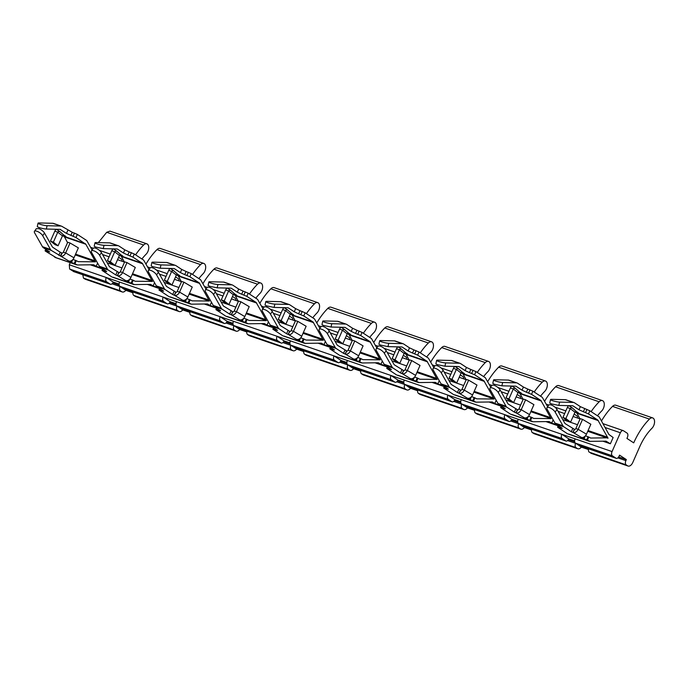 <?xml version="1.0" encoding="UTF-8"?>
<svg xmlns="http://www.w3.org/2000/svg" width="689" height="689" viewBox="0 0 689 689"><rect width="100%" height="100%" fill="white"/><g stroke="black" fill="none" stroke-linecap="round" stroke-linejoin="round"><path stroke-width="1.03" d="M602.866 441.193L610.376 443.776L605.993 441.149L589.956 441.365L581.335 437.463M557.151 424.932L551.734 423.063L553.146 419.868M549.167 421.556L551.734 423.063M500.205 405.33L494.788 403.47L496.201 400.275M492.23 401.954L494.788 403.47M443.268 385.737L437.842 383.868L439.255 380.672M435.284 382.361L437.842 383.868M386.322 366.135L380.905 364.274L382.309 361.07M378.339 362.758L380.905 364.274M329.376 346.541L323.959 344.672L325.363 341.477M321.393 343.165L323.959 344.672M272.431 326.939L267.013 325.07L268.426 321.875M264.447 323.563L267.013 325.07M215.493 307.337L210.067 305.477L211.48 302.282M207.51 303.961L210.067 305.477M158.548 287.744L153.13 285.875L154.534 282.679M150.564 284.368L153.13 285.875M101.602 268.142L96.184 266.281L97.588 263.086M93.618 264.765L96.184 266.281M93.497 264.765L77.461 264.981L74.929 263.809L76.315 260.675L78.176 261.656L95.547 261.82L85.849 244.259L75.979 237.55L77.366 234.406L86.736 240.547L92.102 249.935M67.548 242.657L64.499 236.904L85.849 244.259M56.222 229.282A4.608 4.125 -52.2 0 0 54.836 231.125L50.461 241.055L53.38 242.158L58.083 245.792L62.466 235.862A1.154 1.033 -52.2 0 1 63.905 235.182L65.739 236.336M65.894 236.456L63.087 235.225M64.499 236.904L62.802 235.552M60.089 229.377L66.48 233.399L75.979 237.55M60.038 231.668L56.403 229.282M63.905 235.182L59.667 231.426M74.929 263.809L70.803 262.233L51.408 250.477A6.907 3.979 -71 0 1 50.469 249.435L42.684 235.707A5.176 1.921 -144.7 0 0 36.93 231.246A5.176 1.921 -144.7 0 0 34.45 231.332A5.176 1.921 -144.7 0 0 34.674 232.951L42.46 246.679A6.907 3.979 -71 0 0 43.398 247.721L49.737 252.028L45.405 251.115L56.102 257.634M76.315 260.675L72.948 259.426M58.823 255.335L60.21 252.2L52.795 247.342A3.454 1.989 -71 0 1 52.321 246.826L44.535 233.089A5.176 1.921 -144.7 0 0 38.782 228.627L36.302 228.714L34.45 231.332M60.21 252.2L61.812 252.923L60.425 256.058M62.096 253.009L60.71 256.144A4.608 3.204 -59.6 0 0 65.67 252.915L70.045 242.984L67.711 242.27L63.336 252.2A1.154 0.801 -59.6 0 1 62.096 253.009L61.812 252.923M610.376 443.776L613.141 437.498L608.93 434.501L599.232 416.931L589.862 410.79L580.362 406.648L578.975 409.783L573.127 405.95A3.454 1.989 109 0 0 572.869 405.821A3.454 1.989 109 0 0 572.516 405.761L558.813 405.416L551.734 403.961A5.176 0.758 13 0 1 549.762 402.876L550.537 399.551A5.176 0.758 13 0 0 552.5 400.636A5.176 0.758 13 0 0 559.589 402.092L558.813 405.416M578.975 409.783L588.475 413.934L597.845 420.066L608.043 438.204L606.716 437.816L608.043 438.204M587.424 440.193L588.811 437.059L590.671 438.04L606.716 437.816L587.751 431.297M589.956 441.365L568.597 434.018M575.289 411.936L576.994 413.288L580.035 419.041M561.053 427.49L560.768 428.127L557.573 427.18L567.271 433.631M562.801 419.644L577.537 424.717M549.047 421.547L533.01 421.763L530.478 420.6L531.865 417.456L533.725 418.438L551.097 418.602L540.908 400.473L531.538 394.332L526.396 392.213L527.783 389.078L532.916 391.197L542.286 397.338L547.652 406.717M530.806 411.695L551.097 418.602M533.01 421.763L511.651 414.416M518.352 392.334L520.049 393.695L523.097 399.448M504.115 407.888L503.831 408.534L500.627 407.578L510.325 414.037M505.855 400.051L520.591 405.123M492.101 401.954L476.065 402.169L473.532 400.998L474.919 397.863L476.788 398.836L494.151 399.009L483.962 380.871L474.592 374.738L469.45 372.611L470.837 369.476L475.97 371.595L485.34 377.736L490.706 387.123M473.86 392.101L494.151 399.009M476.065 402.169L454.714 394.823M461.406 372.74L463.103 374.093L466.152 379.846M447.17 388.295L446.885 388.932L443.682 387.985L453.379 394.435M448.909 380.449L463.645 385.521M435.164 382.352L419.119 382.567L416.595 381.405L417.973 378.261L419.842 379.243L437.205 379.406L427.016 361.277L417.646 355.136L412.513 353.018L413.891 349.883L419.033 352.001L428.403 358.142L433.76 367.521M416.914 372.499L437.205 379.406M419.119 382.567L397.768 375.221M404.46 353.138L406.157 354.499L409.206 360.244M390.224 368.693L389.94 369.338L386.744 368.382L396.442 374.842M391.963 360.855L406.699 365.928M378.218 362.758L362.173 362.974L359.649 361.803L361.027 358.668L362.896 359.641L380.268 359.813L370.071 341.675L360.7 335.534L355.567 333.416L356.954 330.281L362.087 332.399L371.457 338.54L376.823 347.928M359.977 352.897L380.268 359.813M362.173 362.974L340.822 355.619M347.514 333.545L349.22 334.897L352.26 340.65M333.278 349.09L332.994 349.736L329.798 348.789L339.496 355.24M335.026 341.253L349.762 346.326M321.272 343.156L305.236 343.372L302.704 342.2L304.09 339.066L305.95 340.047L323.322 340.211L313.125 322.082L303.754 315.941L298.621 313.822L300.008 310.687L305.141 312.806L314.511 318.938L319.877 328.326M303.031 333.304L323.322 340.211M305.236 343.372L283.877 336.025M290.577 313.943L292.274 315.295L295.323 321.048M276.341 329.497L276.056 330.143L272.853 329.187L282.55 335.638M278.08 321.66L292.816 326.724M264.326 323.563L248.29 323.778L245.758 322.607L247.144 319.472L249.005 320.445L266.376 320.618L256.187 302.48L246.817 296.339L241.675 294.22L243.062 291.085L248.195 293.204L257.565 299.345L262.931 308.732M246.085 313.702L266.376 320.618M248.29 323.778L226.939 316.423M233.631 294.341L235.328 295.702L238.377 301.455M219.395 309.895L219.111 310.541L215.907 309.585L225.604 316.044M221.135 302.058L235.871 307.13M207.389 303.961L191.344 304.176L188.82 303.005L190.198 299.87L192.067 300.852L209.43 301.015L199.242 282.886L189.871 276.745L184.738 274.627L186.116 271.483L191.258 273.611L200.628 279.743L205.985 289.13M189.139 294.108L209.43 301.015M191.344 304.176L169.994 296.83M176.685 274.747L178.382 276.1L181.431 281.853M162.449 290.302L162.165 290.947L158.97 289.991L168.667 296.442M164.189 282.456L178.925 287.528M150.443 284.359L134.398 284.583L131.875 283.412L133.253 280.277L135.122 281.25L152.493 281.413L142.296 263.284L132.925 257.143L127.792 255.025L129.17 251.89L134.312 254.008L143.682 260.149L149.048 269.537M132.202 274.506L152.493 281.413M134.398 284.583L113.048 277.228M119.74 255.145L121.436 256.506L124.485 262.259M105.503 270.699L105.219 271.345L102.024 270.389L111.721 276.849M107.251 262.862L121.987 267.935M75.256 254.913L95.547 261.82M77.461 264.981L54.776 257.247M70.846 235.431L72.233 232.288L62.019 226.431A6.907 3.979 109 0 0 61.493 226.173A6.907 3.979 109 0 0 60.787 226.044L47.093 225.708L46.318 229.032L60.021 229.377A3.454 1.989 109 0 1 60.374 229.437A3.454 1.989 109 0 1 60.632 229.566M69.021 261.036A4.608 3.204 -59.6 0 0 73.981 257.798L65.67 252.915L63.336 252.2M550.537 399.551A5.176 0.758 13 0 1 551.579 399.336L565.273 399.672A6.907 3.979 109 0 1 565.988 399.801L573.989 402.557A6.907 3.979 109 0 1 574.514 402.815L580.362 406.648M568.718 405.666A4.608 4.125 -52.2 0 0 567.331 407.509L562.956 417.439L565.876 418.542L570.578 422.176L574.962 412.246A1.154 1.033 -52.2 0 1 576.4 411.566L578.235 412.72M578.381 412.84L575.582 411.609M572.533 408.052L568.899 405.666M576.4 411.566L572.163 407.81M588.811 437.059L585.443 435.81M581.37 437.369L573.205 432.528A4.608 3.204 -59.6 0 0 578.166 429.299L582.541 419.368L580.207 418.654L575.832 428.584A1.154 0.801 -59.6 0 1 574.592 429.393L565.29 423.726A3.454 1.989 -71 0 1 564.816 423.21L557.031 409.473A5.176 1.921 -144.7 0 0 551.278 405.011A5.176 1.921 -144.7 0 0 548.797 405.098L546.945 407.716A5.176 1.921 -144.7 0 0 547.169 409.335L554.955 423.063A6.907 3.979 -71 0 0 555.894 424.105L561.742 427.938L562.233 428.412L560.768 428.127M493.591 379.949A5.176 0.758 13 0 1 494.633 379.734L508.327 380.078A6.907 3.979 109 0 1 509.042 380.207L517.051 382.963A6.907 3.979 109 0 1 517.568 383.213L523.416 387.046L522.029 390.181L516.182 386.348A3.454 1.989 109 0 0 515.923 386.228A3.454 1.989 109 0 0 515.57 386.159L501.876 385.823L494.788 384.367A5.176 0.758 13 0 1 492.824 383.273L493.591 379.949A5.176 0.758 13 0 0 495.563 381.034A5.176 0.758 13 0 0 502.643 382.49L501.876 385.823M527.783 389.078L523.416 387.046M511.772 386.064A4.608 4.125 -52.2 0 0 510.394 387.907L506.01 397.846L508.93 398.94L513.632 402.583L518.016 392.652A1.154 1.033 -52.2 0 1 519.454 391.972L521.289 393.118M521.444 393.238L518.636 392.015M526.396 392.213L522.029 390.181M515.596 388.458L511.953 386.073M519.454 391.972L515.217 388.208M531.865 417.456L528.497 416.216M530.478 420.6L526.353 419.015L516.259 412.935A4.608 3.204 -59.6 0 0 521.22 409.697L525.604 399.766L523.27 399.052L518.886 408.99A1.154 0.801 -59.6 0 1 517.646 409.8L508.344 404.124A3.454 1.989 -71 0 1 507.871 403.608L500.085 389.871A5.176 1.921 -144.7 0 0 494.332 385.409A5.176 1.921 -144.7 0 0 491.851 385.504L490 388.122A5.176 1.921 -144.7 0 0 490.224 389.733L498.009 403.47A6.907 3.979 -71 0 0 498.957 404.512L504.796 408.336L505.287 408.818L503.831 408.534M436.645 360.347A5.176 0.758 13 0 1 437.687 360.14L451.381 360.476A6.907 3.979 109 0 1 452.096 360.605L460.106 363.361A6.907 3.979 109 0 1 460.622 363.62L466.47 367.444L465.084 370.587L459.236 366.755A3.454 1.989 109 0 0 458.977 366.626A3.454 1.989 109 0 0 458.624 366.565L444.93 366.221L437.851 364.765A5.176 0.758 13 0 1 435.879 363.68L436.645 360.347A5.176 0.758 13 0 0 438.617 361.441A5.176 0.758 13 0 0 445.697 362.896L444.93 366.221M470.837 369.476L466.47 367.444M454.826 366.47A4.608 4.125 -52.2 0 0 453.448 368.314L449.064 378.244L451.993 379.338L456.695 382.981L461.07 373.05A1.154 1.033 -52.2 0 1 462.508 372.37L464.343 373.524M464.498 373.645L461.699 372.413M469.45 372.611L465.084 370.587M458.65 368.856L455.007 366.47M462.508 372.37L458.271 368.606M474.919 397.863L471.56 396.614M473.532 400.998L469.407 399.422L459.322 393.333A4.608 3.204 -59.6 0 0 464.274 390.103L468.658 380.164L466.324 379.458L461.94 389.388A1.154 0.801 -59.6 0 1 460.7 390.198L451.398 384.531A3.454 1.989 -71 0 1 450.933 384.006L443.139 370.277A5.176 1.921 -144.7 0 0 437.386 365.816A5.176 1.921 -144.7 0 0 434.914 365.902L433.054 368.52A5.176 1.921 -144.7 0 0 433.278 370.139L441.072 383.868A6.907 3.979 -71 0 0 442.011 384.91L447.859 388.742L448.35 389.216L446.885 388.932M379.699 340.754A5.176 0.758 13 0 1 380.741 340.538L394.444 340.883A6.907 3.979 109 0 1 395.15 341.003L403.16 343.759A6.907 3.979 109 0 1 403.676 344.018L409.524 347.85L408.146 350.985L402.298 347.153A3.454 1.989 109 0 0 402.04 347.032A3.454 1.989 109 0 0 401.678 346.963L387.985 346.627L380.905 345.172A5.176 0.758 13 0 1 378.933 344.078L379.699 340.754A5.176 0.758 13 0 0 381.672 341.839A5.176 0.758 13 0 0 388.751 343.294L387.985 346.627M413.891 349.883L409.524 347.85M397.88 346.868A4.608 4.125 -52.2 0 0 396.502 348.712L392.119 358.642L395.047 359.744L399.749 363.387L404.133 353.448A1.154 1.033 -52.2 0 1 405.563 352.777L407.406 353.922M407.552 354.043L404.753 352.811M412.513 353.018L408.146 350.985M401.704 349.254L398.07 346.877M405.563 352.777L401.325 349.013M417.973 378.261L414.614 377.021M416.595 381.405L412.47 379.82L402.376 373.739A4.608 3.204 -59.6 0 0 407.328 370.501L411.712 360.571L409.378 359.856L404.994 369.795A1.154 0.801 -59.6 0 1 403.754 370.604L394.452 364.929A3.454 1.989 -71 0 1 393.987 364.412L386.193 350.675A5.176 1.921 -144.7 0 0 380.44 346.214A5.176 1.921 -144.7 0 0 377.968 346.309L376.116 348.927A5.176 1.921 -144.7 0 0 376.332 350.537L384.126 364.274A6.907 3.979 -71 0 0 385.065 365.316L390.913 369.14L391.404 369.614L389.94 369.338M322.762 321.152A5.176 0.758 13 0 1 323.804 320.945L337.498 321.281A6.907 3.979 109 0 1 338.204 321.41L346.214 324.166A6.907 3.979 109 0 1 346.739 324.424L352.587 328.248L351.201 331.392L345.353 327.559A3.454 1.989 109 0 0 345.094 327.43A3.454 1.989 109 0 0 344.741 327.37L331.039 327.025L323.959 325.57A5.176 0.758 13 0 1 321.987 324.485L322.762 321.152A5.176 0.758 13 0 0 324.726 322.245A5.176 0.758 13 0 0 331.805 323.701L331.039 327.025M356.954 330.281L352.587 328.248M340.943 327.275A4.608 4.125 -52.2 0 0 339.556 329.118L335.181 339.048L338.101 340.142L342.803 343.785L347.187 333.855A1.154 1.033 -52.2 0 1 348.625 333.175L350.46 334.329M350.606 334.441L347.807 333.218M355.567 333.416L351.201 331.392M344.758 329.661L341.124 327.275M348.625 333.175L344.388 329.411M361.027 358.668L357.669 357.419M359.649 361.803L355.524 360.226L345.43 354.137A4.608 3.204 -59.6 0 0 350.391 350.908L354.766 340.969L352.432 340.263L348.057 350.193A1.154 0.801 -59.6 0 1 346.817 351.002L337.515 345.335A3.454 1.989 -71 0 1 337.042 344.81L329.256 331.082A5.176 1.921 -144.7 0 0 323.503 326.62A5.176 1.921 -144.7 0 0 321.022 326.707L319.171 329.325A5.176 1.921 -144.7 0 0 319.395 330.944L327.18 344.672A6.907 3.979 -71 0 0 328.119 345.714L333.967 349.547L334.458 350.021L332.994 349.736M265.816 301.558A5.176 0.758 13 0 1 266.858 301.343L280.552 301.687A6.907 3.979 109 0 1 281.267 301.808L289.268 304.564A6.907 3.979 109 0 1 289.793 304.822L295.641 308.655L294.255 311.79L288.407 307.957A3.454 1.989 109 0 0 288.148 307.828A3.454 1.989 109 0 0 287.795 307.768L274.093 307.423L267.013 305.976A5.176 0.758 13 0 1 265.05 304.882L265.816 301.558A5.176 0.758 13 0 0 267.788 302.643A5.176 0.758 13 0 0 274.868 304.099L274.093 307.423M300.008 310.687L295.641 308.655M283.997 307.673A4.608 4.125 -52.2 0 0 282.619 309.516L278.235 319.446L281.155 320.549L285.857 324.192L290.241 314.253A1.154 1.033 -52.2 0 1 291.68 313.573L293.514 314.727M293.669 314.847L290.861 313.616M298.621 313.822L294.255 311.79M287.821 310.059L284.178 307.682M291.68 313.573L287.442 309.817M304.09 339.066L300.723 337.825M302.704 342.2L298.578 340.624L288.484 334.544A4.608 3.204 -59.6 0 0 293.445 331.306L297.82 321.375L295.486 320.661L291.111 330.599A1.154 0.801 -59.6 0 1 289.871 331.4L280.569 325.733A3.454 1.989 -71 0 1 280.096 325.217L272.31 311.48A5.176 1.921 -144.7 0 0 266.557 307.018A5.176 1.921 -144.7 0 0 264.076 307.113L262.225 309.723A5.176 1.921 -144.7 0 0 262.449 311.342L270.234 325.079A6.907 3.979 -71 0 0 271.173 326.112L277.021 329.945L277.512 330.419L276.056 330.143M208.87 281.956A5.176 0.758 13 0 1 209.912 281.749L223.606 282.085A6.907 3.979 109 0 1 224.321 282.214L232.331 284.97A6.907 3.979 109 0 1 232.848 285.22L238.695 289.053L237.309 292.188L231.461 288.364A3.454 1.989 109 0 0 231.203 288.235A3.454 1.989 109 0 0 230.849 288.174L217.156 287.83L210.076 286.374A5.176 0.758 13 0 1 208.104 285.289L208.87 281.956A5.176 0.758 13 0 0 210.843 283.05A5.176 0.758 13 0 0 217.922 284.505L217.156 287.83M243.062 291.085L238.695 289.053M227.051 288.08A4.608 4.125 -52.2 0 0 225.673 289.914L221.29 299.853L224.218 300.947L228.92 304.59L233.295 294.659A1.154 1.033 -52.2 0 1 234.734 293.979L236.568 295.133M236.723 295.245L233.924 294.022M241.675 294.22L237.309 292.188M230.875 290.465L227.232 288.08M234.734 293.979L230.496 290.215M247.144 319.472L243.785 318.223M245.758 322.607L241.632 321.022L231.547 314.942A4.608 3.204 -59.6 0 0 236.499 311.712L240.883 301.773L238.549 301.067L234.165 310.997A1.154 0.801 -59.6 0 1 232.925 311.807L223.624 306.14A3.454 1.989 -71 0 1 223.158 305.615L215.364 291.886A5.176 1.921 -144.7 0 0 209.611 287.416A5.176 1.921 -144.7 0 0 207.139 287.511L205.279 290.129A5.176 1.921 -144.7 0 0 205.503 291.74L213.297 305.477A6.907 3.979 -71 0 0 214.236 306.519L220.084 310.351L220.566 310.825L219.111 310.541M151.924 262.363A5.176 0.758 13 0 1 152.967 262.147L166.669 262.492A6.907 3.979 109 0 1 167.375 262.612L175.385 265.368A6.907 3.979 109 0 1 175.902 265.627L181.75 269.459L180.372 272.594L174.524 268.762A3.454 1.989 109 0 0 174.257 268.632A3.454 1.989 109 0 0 173.904 268.572L160.21 268.228L153.13 266.772A5.176 0.758 13 0 1 151.158 265.687L151.924 262.363A5.176 0.758 13 0 0 153.897 263.448A5.176 0.758 13 0 0 160.976 264.903L160.21 268.228M186.116 271.483L181.75 269.459M170.105 268.477A4.608 4.125 -52.2 0 0 168.727 270.321L164.344 280.251L167.272 281.353L171.974 284.996L176.358 275.057A1.154 1.033 -52.2 0 1 177.788 274.377L179.622 275.531M179.777 275.652L176.978 274.42M184.738 274.627L180.372 272.594M173.929 270.863L170.295 268.486M177.788 274.377L173.55 270.622M190.198 299.87L186.84 298.63M188.82 303.005L184.695 301.429L174.601 295.348A4.608 3.204 -59.6 0 0 179.553 292.11L183.937 282.18L181.603 281.465L177.219 291.395A1.154 0.801 -59.6 0 1 175.979 292.205L166.678 286.538A3.454 1.989 -71 0 1 166.213 286.021L158.418 272.284A5.176 1.921 -144.7 0 0 152.665 267.823A5.176 1.921 -144.7 0 0 150.193 267.909L148.342 270.527A5.176 1.921 -144.7 0 0 148.557 272.146L156.351 285.883A6.907 3.979 -71 0 0 157.29 286.917L163.138 290.749L163.629 291.223L162.165 290.947M94.987 242.761A5.176 0.758 13 0 1 96.029 242.545L109.723 242.89A6.907 3.979 109 0 1 110.429 243.019L118.439 245.775A6.907 3.979 109 0 1 118.964 246.025L124.804 249.857L123.426 252.992L117.578 249.168A3.454 1.989 109 0 0 117.319 249.039A3.454 1.989 109 0 0 116.958 248.97L103.264 248.634L96.184 247.179A5.176 0.758 13 0 1 94.212 246.094L94.987 242.761A5.176 0.758 13 0 0 96.951 243.854A5.176 0.758 13 0 0 104.03 245.301L103.264 248.634M129.17 251.89L124.804 249.857M113.168 248.875A4.608 4.125 -52.2 0 0 111.782 250.718L107.406 260.657L110.326 261.751L115.029 265.394L119.412 255.464A1.154 1.033 -52.2 0 1 120.842 254.784L122.685 255.938M122.831 256.05L120.032 254.827M127.792 255.025L123.426 252.992M116.984 251.27L113.349 248.884M120.842 254.784L116.613 251.02M133.253 280.277L129.894 279.028M131.875 283.412L127.749 281.827L117.655 275.746A4.608 3.204 -59.6 0 0 122.608 272.517L126.991 262.578L124.657 261.872L120.274 271.802A1.154 0.801 -59.6 0 1 119.042 272.611L109.74 266.944A3.454 1.989 -71 0 1 109.267 266.419L101.481 252.682A5.176 1.921 -144.7 0 0 95.728 248.221A5.176 1.921 -144.7 0 0 93.248 248.316L91.396 250.934A5.176 1.921 -144.7 0 0 91.62 252.544L99.405 266.281A6.907 3.979 -71 0 0 100.344 267.323L106.192 271.156L106.683 271.63L105.219 271.345M61.493 226.173L53.492 223.417A6.907 3.979 109 0 0 52.777 223.288L39.084 222.952A5.176 0.758 13 0 0 38.041 223.167A5.176 0.758 13 0 0 40.014 224.252A5.176 0.758 13 0 0 47.093 225.708M38.041 223.167L37.275 226.492A5.176 0.758 13 0 0 39.239 227.577A5.176 0.758 13 0 0 46.318 229.032M70.045 242.984L78.357 247.868L73.981 257.798M573.989 402.557A6.907 3.979 109 0 0 573.282 402.428L559.589 402.092M572.705 428.584L571.319 431.719L572.921 432.442L574.592 429.393M517.051 382.963A6.907 3.979 109 0 0 516.337 382.834L502.643 382.49M515.76 408.99L514.373 412.125L515.975 412.849L517.646 409.8M460.106 363.361A6.907 3.979 109 0 0 459.391 363.232L445.697 362.896M458.814 389.388L457.436 392.523L459.038 393.247L460.7 390.198M403.16 343.759A6.907 3.979 109 0 0 402.445 343.639L388.751 343.294M401.876 369.786L400.49 372.93L402.092 373.653L403.754 370.604M346.214 324.166A6.907 3.979 109 0 0 345.508 324.037L331.805 323.701M344.931 350.193L343.544 353.328L345.146 354.051L346.817 351.002M289.268 304.564A6.907 3.979 109 0 0 288.562 304.443L274.868 304.099M287.985 330.591L286.598 333.734L288.2 334.458L289.871 331.4M232.331 284.97A6.907 3.979 109 0 0 231.616 284.841L217.922 284.505M231.039 310.997L229.661 314.132L231.263 314.856L232.925 311.807M175.385 265.368A6.907 3.979 109 0 0 174.67 265.248L160.976 264.903M174.093 291.395L172.715 294.53L174.317 295.262L175.979 292.205M118.439 245.775A6.907 3.979 109 0 0 117.733 245.646L104.03 245.301M117.156 271.802L115.769 274.937L117.371 275.66L119.042 272.611M562.956 417.439L567.658 421.082L570.578 422.176M571.319 431.719L563.903 426.861A6.907 3.979 -71 0 1 562.965 425.819L555.17 412.091A5.176 1.921 -144.7 0 0 549.417 407.63A5.176 1.921 -144.7 0 0 546.945 407.716M506.01 397.846L510.713 401.48L513.632 402.583M514.373 412.125L506.958 407.268A6.907 3.979 -71 0 1 506.019 406.226L498.233 392.489A5.176 1.921 -144.7 0 0 492.48 388.028A5.176 1.921 -144.7 0 0 490 388.122M449.064 378.244L453.767 381.887L456.695 382.981M457.436 392.523L450.02 387.666A6.907 3.979 -71 0 1 449.073 386.624L441.287 372.895A5.176 1.921 -144.7 0 0 435.534 368.426A5.176 1.921 -144.7 0 0 433.054 368.52M392.119 358.642L396.821 362.285L399.749 363.387M400.49 372.93L393.074 368.072A6.907 3.979 -71 0 1 392.136 367.03L384.341 353.293A5.176 1.921 -144.7 0 0 378.588 348.832A5.176 1.921 -144.7 0 0 376.116 348.927M335.181 339.048L339.884 342.691L342.803 343.785M343.544 353.328L336.129 348.47A6.907 3.979 -71 0 1 335.19 347.428L327.396 333.7A5.176 1.921 -144.7 0 0 321.642 329.23A5.176 1.921 -144.7 0 0 319.171 329.325M278.235 319.446L282.938 323.089L285.857 324.192M286.598 333.734L279.183 328.868A6.907 3.979 -71 0 1 278.244 327.835L270.458 314.098A5.176 1.921 -144.7 0 0 264.705 309.637A5.176 1.921 -144.7 0 0 262.225 309.723M221.29 299.853L225.992 303.496L228.92 304.59M229.661 314.132L222.237 309.275A6.907 3.979 -71 0 1 221.298 308.233L213.512 294.496A5.176 1.921 -144.7 0 0 207.759 290.035A5.176 1.921 -144.7 0 0 205.279 290.129M164.344 280.251L169.046 283.894L171.974 284.996M172.715 294.53L165.3 289.673A6.907 3.979 -71 0 1 164.361 288.639L156.567 274.902A5.176 1.921 -144.7 0 0 150.813 270.441A5.176 1.921 -144.7 0 0 148.342 270.527M107.406 260.657L112.109 264.3L115.029 265.394M115.769 274.937L108.354 270.079A6.907 3.979 -71 0 1 107.415 269.037L99.621 255.3A5.176 1.921 -144.7 0 0 93.868 250.839A5.176 1.921 -144.7 0 0 91.396 250.934M50.461 241.055L55.163 244.698L58.083 245.792M581.516 437.42A4.608 3.204 -59.6 0 0 586.477 434.182L578.166 429.299L575.832 428.584M582.541 419.368L590.852 424.252L586.477 434.182M524.57 417.818A4.608 3.204 -59.6 0 0 529.531 414.589L521.22 409.697L518.886 408.99M525.604 399.766L533.915 404.65L529.531 414.589M467.633 398.216A4.608 3.204 -59.6 0 0 472.585 394.986L464.274 390.103L461.94 389.388M468.658 380.164L476.969 385.056L472.585 394.986M410.687 378.623A4.608 3.204 -59.6 0 0 415.639 375.384L407.328 370.501L404.994 369.795M411.712 360.571L420.023 365.454L415.639 375.384M353.741 359.021A4.608 3.204 -59.6 0 0 358.702 355.791L350.391 350.908L348.057 350.193M354.766 340.969L363.077 345.852L358.702 355.791M296.795 339.427A4.608 3.204 -59.6 0 0 301.756 336.189L293.445 331.306L291.111 330.599M297.82 321.375L306.14 326.259L301.756 336.189M239.858 319.825A4.608 3.204 -59.6 0 0 244.81 316.596L236.499 311.712L234.165 310.997M240.883 301.773L249.194 306.657L244.81 316.596M182.912 300.232A4.608 3.204 -59.6 0 0 187.864 296.993L179.553 292.11L177.219 291.395M183.937 282.18L192.248 287.063L187.864 296.993M125.966 280.63A4.608 3.204 -59.6 0 0 130.927 277.4L122.608 272.517L120.274 271.802M126.991 262.578L135.302 267.461L130.927 277.4M53.38 242.158L57.764 232.219L54.836 231.125M59.34 231.211L59.202 231.538A1.154 1.033 -52.2 0 0 57.764 232.219L62.466 235.862M110.326 261.751L114.71 251.821L111.782 250.718M167.272 281.353L171.647 271.414L168.727 270.321M224.218 300.947L228.593 291.016L225.673 289.914M281.155 320.549L285.539 310.61L282.619 309.516M338.101 340.142L342.485 330.212L339.556 329.118M395.047 359.744L399.431 349.814L396.502 348.712M451.993 379.338L456.368 369.407L453.448 368.314M508.93 398.94L513.314 389.009L510.394 387.907M565.876 418.542L570.259 408.603L567.331 407.509M116.286 250.813L116.14 251.141A1.154 1.033 -52.2 0 0 114.71 251.821L119.412 255.464M173.232 270.407L173.085 270.734A1.154 1.033 -52.2 0 0 171.647 271.414L176.358 275.057M230.178 290.009L230.031 290.336A1.154 1.033 -52.2 0 0 228.593 291.016L233.295 294.659M287.124 309.602L286.977 309.938A1.154 1.033 -52.2 0 0 285.539 310.61L290.241 314.253M344.061 329.204L343.914 329.531A1.154 1.033 -52.2 0 0 342.485 330.212L347.187 333.855M401.007 348.798L400.86 349.134A1.154 1.033 -52.2 0 0 399.431 349.814L404.133 353.448M457.952 368.4L457.806 368.727A1.154 1.033 -52.2 0 0 456.368 369.407L461.07 373.05M514.898 388.002L514.752 388.329A1.154 1.033 -52.2 0 0 513.314 389.009L518.016 392.652M571.836 407.595L571.698 407.922A1.154 1.033 -52.2 0 0 570.259 408.603L574.962 412.246M72.233 232.288L77.366 234.406M73.801 271.604L69.623 269.037L69.313 264.783L70.252 262.655M95.004 248.023L95.607 246.963M98.338 242.606L106.709 232.296L109.947 231.125L146.869 243.828A6.08 3.505 -71 0 1 148.729 248.186A6.08 3.505 -71 0 1 146.146 254.155A43.08 24.804 -71 0 0 141.925 258.995M122.254 291.964A5.753 3.316 -71 0 1 121.824 291.748L120.377 290.801A3.454 1.989 -71 0 1 120.058 286.546L125.803 290.31A5.753 3.316 -71 0 1 122.254 291.964L85.333 279.252L83.447 278.089L82.818 274.747M112.858 282.869L119.154 285.031M169.804 302.462L176.1 304.633M226.75 322.064L233.037 324.226M283.687 341.658L289.983 343.828M340.633 361.26L346.929 363.422M397.579 380.853L403.875 383.024M454.525 400.455L460.812 402.626M511.462 420.057L517.758 422.219M568.408 439.651L574.704 441.821M618.679 456.953L626.344 459.589L619.549 455.145L619.092 456.187A3.454 1.989 109 0 1 616.267 458.34L579.346 445.628A3.454 1.989 109 0 0 579.63 445.688M69.623 269.037L106.545 281.741A3.454 1.989 -71 0 1 106.235 277.495L119.585 282.085A3.454 1.989 109 0 0 119.895 286.331L163.491 301.343A3.454 1.989 -71 0 1 163.181 297.088L176.522 301.687A3.454 1.989 109 0 0 176.84 305.933L220.437 320.936A3.454 1.989 -71 0 1 220.118 316.69L233.468 321.281A3.454 1.989 109 0 0 233.786 325.535L277.383 340.538A3.454 1.989 -71 0 1 277.064 336.284L290.413 340.883A3.454 1.989 109 0 0 290.724 345.129L334.32 360.132A3.454 1.989 -71 0 1 334.01 355.886L347.359 360.476A3.454 1.989 109 0 0 347.669 364.731L391.266 379.734A3.454 1.989 -71 0 1 390.956 375.488L404.297 380.078A3.454 1.989 109 0 0 404.615 384.324L448.212 399.327A3.454 1.989 -71 0 1 447.902 395.081L461.242 399.672A3.454 1.989 109 0 0 461.561 403.926L505.158 418.929A3.454 1.989 -71 0 1 504.839 414.683L518.188 419.274A3.454 1.989 109 0 0 518.498 423.52L562.103 438.531A3.454 1.989 -71 0 1 561.785 434.277L568.821 438.884L574.643 440.891M461.242 399.672L504.839 414.683L511.875 419.291L517.697 421.289M404.297 380.078L447.902 395.081L454.929 399.689L460.76 401.696M347.359 360.476L390.956 375.488L397.984 380.095L403.814 382.094M290.413 340.883L334.01 355.886L341.046 360.493L346.868 362.5M233.468 321.281L277.064 336.284L284.101 340.891L289.923 342.898M176.522 301.687L220.118 316.69L227.155 321.298L232.985 323.305M119.585 282.085L163.181 297.088L170.209 301.696L176.04 303.703M69.313 264.783L106.235 277.495L113.272 282.102L119.094 284.109M106.545 281.741L110.188 284.126A3.454 1.989 -71 0 0 110.447 284.256L73.525 271.544M118.603 257.29L121.255 259.03A3.454 1.989 -71 0 1 122.056 261.26M588.639 448.832A3.454 1.989 109 0 0 589.267 452.173L627.645 465.842A5.753 3.316 109 0 0 628.075 466.048A5.753 3.316 109 0 0 632.786 462.465L639.702 446.782A43.08 24.804 109 0 1 651.975 428.248A6.08 3.505 109 0 0 654.55 422.271A6.08 3.505 109 0 0 652.69 417.913A6.08 3.505 109 0 0 649.451 419.093A55.241 31.806 109 0 0 633.716 442.863L626.93 438.411L627.395 437.369A3.454 1.989 109 0 0 627.076 433.114L623.442 430.737A3.454 1.989 109 0 0 623.175 430.608A3.454 1.989 109 0 0 620.358 432.761L612.056 451.579A3.454 1.989 109 0 0 612.375 455.825L575.444 443.122L579.087 445.507A3.454 1.989 109 0 0 579.346 445.628M112.057 283.799L120.403 286.667M189.897 312.367L182.749 309.912L177.349 306.269M246.834 331.969L239.694 329.506L234.286 325.863M303.78 351.571L296.632 349.108L291.232 345.465M360.287 371.009L353.578 368.71L348.178 365.058M417.672 390.766L410.523 388.303L405.123 384.66M474.618 410.36L467.469 407.905L462.061 404.254M531.555 429.962L524.407 427.499L519.006 423.856M588.501 449.555L581.352 447.101L575.952 443.449M617.878 457.884L625.879 460.64L626.344 459.589M625.879 460.64A3.454 1.989 109 0 0 626.198 464.886L627.645 465.842M616.267 458.34A3.454 1.989 109 0 1 616.009 458.211L612.375 455.825M119.895 286.331L123.538 288.717A3.454 1.989 109 0 0 123.796 288.846A3.454 1.989 109 0 0 124.08 288.906M113.272 282.102A3.454 1.989 -71 0 1 110.447 284.256M170.209 301.696A3.454 1.989 -71 0 1 167.393 303.849A3.454 1.989 -71 0 1 167.134 303.72L123.538 288.717M176.84 305.933L180.475 308.319A3.454 1.989 109 0 0 180.733 308.448A3.454 1.989 109 0 0 181.018 308.5M163.491 301.343L167.134 303.72M227.155 321.298A3.454 1.989 -71 0 1 224.338 323.451A3.454 1.989 -71 0 1 224.071 323.322L180.475 308.319M233.786 325.535L237.421 327.912A3.454 1.989 109 0 0 237.679 328.042A3.454 1.989 109 0 0 237.963 328.102M220.437 320.936L224.071 323.322M284.101 340.891A3.454 1.989 -71 0 1 281.276 343.044A3.454 1.989 -71 0 1 281.017 342.924L237.421 327.912M290.724 345.129L294.367 347.514A3.454 1.989 109 0 0 294.625 347.644A3.454 1.989 109 0 0 294.909 347.704M277.383 340.538L281.017 342.924M341.046 360.493A3.454 1.989 -71 0 1 338.221 362.647A3.454 1.989 -71 0 1 337.963 362.517L294.367 347.514M347.669 364.731L351.312 367.108A3.454 1.989 109 0 0 351.571 367.237A3.454 1.989 109 0 0 351.855 367.297M334.32 360.132L337.963 362.517M397.984 380.095A3.454 1.989 -71 0 1 395.167 382.24A3.454 1.989 -71 0 1 394.909 382.119L351.312 367.108M404.615 384.324L408.25 386.71A3.454 1.989 109 0 0 408.517 386.839A3.454 1.989 109 0 0 408.792 386.899M391.266 379.734L394.909 382.119M454.929 399.689A3.454 1.989 -71 0 1 452.113 401.842A3.454 1.989 -71 0 1 451.846 401.713L408.25 386.71M448.212 399.327L451.846 401.713M461.561 403.926L465.196 406.312A3.454 1.989 109 0 0 465.454 406.432A3.454 1.989 109 0 0 465.738 406.493M511.875 419.291A3.454 1.989 -71 0 1 509.05 421.444A3.454 1.989 -71 0 1 508.792 421.315L465.196 406.312M505.158 418.929L508.792 421.315M518.498 423.52L522.141 425.905A3.454 1.989 109 0 0 522.4 426.035A3.454 1.989 109 0 0 522.684 426.095M568.821 438.884A3.454 1.989 -71 0 1 565.996 441.038A3.454 1.989 -71 0 1 565.738 440.908L522.141 425.905M518.188 419.274L575.134 438.876A3.454 1.989 109 0 0 575.444 443.122M562.103 438.531L565.738 440.908M90.371 264.809L102.627 269.029M147.317 284.402L159.572 288.622M204.254 304.004L216.51 308.224M261.2 323.597L273.455 327.818M318.146 343.2L330.401 347.42M375.092 362.802L387.347 367.013M432.037 382.395L444.293 386.615M488.975 401.997L501.23 406.209M545.921 421.59L558.176 425.811M117.535 259.701L124.382 262.061M574.152 414.08L576.805 415.82A3.454 1.989 -71 0 1 577.606 418.042M573.093 416.492L579.931 418.843M516.147 396.89L522.994 399.25M517.206 394.478L519.859 396.218A3.454 1.989 -71 0 1 520.66 398.449M459.201 377.296L466.048 379.648M460.269 374.885L462.922 376.616A3.454 1.989 -71 0 1 463.723 378.847M402.255 357.694L409.102 360.054M403.323 355.283L405.976 357.023A3.454 1.989 -71 0 1 406.777 359.253M345.318 338.101L352.157 340.452M346.378 335.689L349.03 337.421A3.454 1.989 -71 0 1 349.831 339.651M288.372 318.499L295.219 320.859M289.432 316.087L292.084 317.827A3.454 1.989 -71 0 1 292.885 320.058M231.426 298.897L238.273 301.257M232.494 296.485L235.147 298.225A3.454 1.989 -71 0 1 235.948 300.456M174.481 279.303L181.328 281.655M175.549 276.892L178.201 278.632A3.454 1.989 -71 0 1 179.002 280.854M133.089 292.05A3.454 1.989 109 0 0 133.718 295.392L135.173 296.348A5.753 3.316 109 0 0 135.604 296.554L179.2 311.557A5.753 3.316 -71 0 1 178.77 311.35L177.314 310.394A3.454 1.989 -71 0 1 177.004 306.149L169.003 303.393M125.803 290.31L132.951 292.773M590.723 453.129A5.753 3.316 109 0 0 591.153 453.345L628.075 466.048M581.352 447.101A5.753 3.316 -71 0 1 577.804 448.746A5.753 3.316 -71 0 1 577.382 448.539L575.926 447.583A3.454 1.989 -71 0 1 575.608 443.337L567.607 440.581M531.701 429.23A3.454 1.989 109 0 0 532.33 432.58L533.777 433.527A5.753 3.316 109 0 0 534.208 433.743L577.804 448.746M524.407 427.499A5.753 3.316 -71 0 1 520.867 429.152A5.753 3.316 -71 0 1 520.436 428.937L518.981 427.99A3.454 1.989 -71 0 1 518.662 423.735L510.661 420.979M474.755 409.636A3.454 1.989 109 0 0 475.384 412.978L476.84 413.934A5.753 3.316 109 0 0 477.262 414.141L520.867 429.152M467.469 407.905A5.753 3.316 -71 0 1 463.921 409.55A5.753 3.316 -71 0 1 463.49 409.344L462.035 408.388A3.454 1.989 -71 0 1 461.725 404.142L453.724 401.386M417.81 390.034A3.454 1.989 109 0 0 418.438 393.385L419.894 394.332A5.753 3.316 109 0 0 420.324 394.547L463.921 409.55M410.523 388.303A5.753 3.316 -71 0 1 406.975 389.957A5.753 3.316 -71 0 1 406.544 389.741L405.089 388.785A3.454 1.989 -71 0 1 404.779 384.54L396.778 381.784M360.864 370.441A3.454 1.989 109 0 0 361.492 373.782L362.948 374.738A5.753 3.316 109 0 0 363.379 374.945L406.975 389.957M360.278 371.009L360.726 371.164M353.578 368.71A5.753 3.316 -71 0 1 350.029 370.355A5.753 3.316 -71 0 1 349.599 370.139L348.152 369.192A3.454 1.989 -71 0 1 347.833 364.946L339.832 362.19M303.918 350.839A3.454 1.989 109 0 0 304.547 354.189L306.002 355.136A5.753 3.316 109 0 0 306.433 355.352L350.029 370.355M296.632 349.108A5.753 3.316 -71 0 1 293.092 350.753A5.753 3.316 -71 0 1 292.661 350.546L291.206 349.59A3.454 1.989 -71 0 1 290.887 345.344L282.886 342.588M246.981 331.245A3.454 1.989 109 0 0 247.609 334.587L249.065 335.543A5.753 3.316 109 0 0 249.487 335.75L293.092 350.753M239.694 329.506A5.753 3.316 -71 0 1 236.146 331.159A5.753 3.316 -71 0 1 235.716 330.944L234.26 329.997A3.454 1.989 -71 0 1 233.95 325.742L225.949 322.995M190.035 311.643A3.454 1.989 109 0 0 190.664 314.994L192.119 315.941A5.753 3.316 109 0 0 192.55 316.156L236.146 331.159M182.749 309.912A5.753 3.316 -71 0 1 179.2 311.557M652.69 417.913L615.768 405.21A6.08 3.505 109 0 0 612.53 406.381A55.241 31.806 109 0 0 601.626 420.721M597.475 415.786A43.08 24.804 -71 0 1 601.704 410.945A6.08 3.505 -71 0 0 604.279 404.977A6.08 3.505 -71 0 0 602.419 400.619A6.08 3.505 -71 0 0 599.18 401.79A55.241 31.806 -71 0 0 591.136 411.626M602.419 400.619L558.822 385.607A6.08 3.505 109 0 0 555.584 386.787A55.241 31.806 109 0 0 544.68 401.119M540.529 396.184A43.08 24.804 -71 0 1 544.758 391.343A6.08 3.505 -71 0 0 547.333 385.375A6.08 3.505 -71 0 0 545.481 381.017A6.08 3.505 -71 0 0 542.243 382.188A55.241 31.806 -71 0 0 534.19 392.032M545.481 381.017L501.876 366.014A6.08 3.505 109 0 0 498.638 367.185A55.241 31.806 109 0 0 487.743 381.525M483.583 376.582A43.08 24.804 -71 0 1 487.812 371.75A6.08 3.505 -71 0 0 490.396 365.773A6.08 3.505 -71 0 0 488.535 361.415A6.08 3.505 -71 0 0 485.297 362.595A55.241 31.806 -71 0 0 477.244 372.43M488.535 361.415L444.939 346.412A6.08 3.505 109 0 0 441.701 347.592A55.241 31.806 109 0 0 430.797 361.923M426.646 356.988A43.08 24.804 -71 0 1 430.866 352.148A6.08 3.505 -71 0 0 433.45 346.179A6.08 3.505 -71 0 0 431.59 341.822A6.08 3.505 -71 0 0 428.351 342.993A55.241 31.806 -71 0 0 420.299 352.828M431.59 341.822L387.993 326.819A6.08 3.505 109 0 0 384.755 327.99A55.241 31.806 109 0 0 373.851 342.321M369.7 337.386A43.08 24.804 -71 0 1 373.929 332.546A6.08 3.505 -71 0 0 376.504 326.577A6.08 3.505 -71 0 0 374.644 322.219A6.08 3.505 -71 0 0 371.405 323.399A55.241 31.806 -71 0 0 363.353 333.235M374.644 322.219L331.047 307.216A6.08 3.505 109 0 0 327.809 308.396A55.241 31.806 109 0 0 316.906 322.728M312.754 317.793A43.08 24.804 -71 0 1 316.983 312.952A6.08 3.505 -71 0 0 319.558 306.984A6.08 3.505 -71 0 0 317.698 302.626A6.08 3.505 -71 0 0 314.468 303.797A55.241 31.806 -71 0 0 306.416 313.633M317.698 302.626L274.101 287.623A6.08 3.505 109 0 0 270.863 288.794A55.241 31.806 109 0 0 259.968 303.126M255.808 298.191A43.08 24.804 -71 0 1 260.037 293.35A6.08 3.505 -71 0 0 262.612 287.382A6.08 3.505 -71 0 0 260.761 283.024A6.08 3.505 -71 0 0 257.522 284.204A55.241 31.806 -71 0 0 249.47 294.039M260.761 283.024L217.164 268.021A6.08 3.505 109 0 0 213.926 269.192A55.241 31.806 109 0 0 203.022 283.532M198.871 278.597A43.08 24.804 -71 0 1 203.091 273.757A6.08 3.505 -71 0 0 205.675 267.788A6.08 3.505 -71 0 0 203.815 263.431A6.08 3.505 -71 0 0 200.577 264.602A55.241 31.806 -71 0 0 192.524 274.437M203.815 263.431L160.218 248.419A6.08 3.505 109 0 0 156.98 249.599A55.241 31.806 109 0 0 146.077 263.93M135.578 254.844A55.241 31.806 -71 0 1 143.631 245.008A6.08 3.505 -71 0 1 146.869 243.828M75.583 254.155L94.548 260.683M63.999 236.336L85.35 243.682M51.408 250.477L43.398 247.721M588.475 413.934L589.862 410.79M531.538 394.332L532.916 391.197M474.592 374.738L475.97 371.595M417.646 355.136L419.033 352.001M360.7 335.534L362.087 332.399M303.754 315.941L305.141 312.806M246.817 296.339L248.195 293.204M189.871 276.745L191.258 273.611M132.925 257.143L134.312 254.008M66.48 233.399L67.866 230.264M42.684 235.707L44.535 233.089M50.469 249.435L42.46 246.679M46.576 249.797L46.051 250.985M48.557 251.106L48.273 251.743M75.583 260.339L74.197 263.474M576.495 412.72L597.845 420.066M572.585 405.761L573.127 405.95M576.994 413.288L598.345 420.643M588.079 430.539L607.043 437.067M519.549 393.126L540.908 400.473M515.639 386.167L516.182 386.348M520.049 393.695L541.399 401.041M531.141 410.937L550.106 417.465M462.603 373.524L483.962 380.871M458.693 366.565L459.236 366.755M463.103 374.093L484.453 381.439M474.196 391.343L493.16 397.863M405.666 353.922L427.016 361.277M401.756 346.972L402.298 347.153M406.157 354.499L427.516 361.846M417.25 371.741L436.215 378.27M348.72 334.329L370.071 341.675M344.81 327.37L345.353 327.559M349.22 334.897L370.57 342.244M360.304 352.148L379.269 358.668M291.774 314.727L313.125 322.082M287.864 307.776L288.407 307.957M292.274 315.295L313.624 322.65M303.367 332.546L322.323 339.074M234.828 295.133L256.187 302.48M230.918 288.174L231.461 288.364M235.328 295.702L256.678 303.048M246.421 312.944L265.386 319.472M177.883 275.531L199.242 282.886M173.981 268.572L174.524 268.762M178.382 276.1L199.741 283.455M189.475 293.35L208.44 299.879M120.945 255.938L142.296 263.284M117.035 248.979L117.578 249.168M121.436 256.506L142.795 263.853M132.529 273.748L151.494 280.277M52.777 223.288L60.787 226.044M565.273 399.672L573.282 402.428M585.564 412.573L586.95 409.438M583.342 411.815L584.728 408.672M583.299 438.617L584.005 437.015M585.237 436.042L583.971 438.919M586.692 439.858L588.079 436.723M574.307 429.307L572.921 432.442M508.327 380.078L516.337 382.834M528.618 392.98L530.005 389.845M526.353 419.015L527.059 417.422M528.299 416.44L527.025 419.317M529.755 420.256L531.133 417.121M517.361 409.714L515.975 412.849M451.381 360.476L459.391 363.232M471.681 373.378L473.059 370.243M469.407 399.422L470.113 397.82M471.354 396.847L470.079 399.723M472.809 400.662L474.187 397.527M460.416 390.112L459.038 393.247M394.444 340.883L402.445 343.639M414.735 353.784L416.122 350.649M412.47 379.82L413.167 378.227M414.408 377.245L413.142 380.121M415.863 381.06L417.25 377.925M403.47 370.518L402.092 373.653M337.498 321.281L345.508 324.037M357.789 334.182L359.176 331.047M355.524 360.226L356.23 358.624M357.462 357.643L356.196 360.528M358.917 361.467L360.304 358.323M346.533 350.916L345.146 354.051M280.552 301.687L288.562 304.443M300.843 314.589L302.23 311.445M298.578 340.624L299.284 339.031M300.525 338.049L299.25 340.926M301.98 341.865L303.358 338.73M289.587 331.314L288.2 334.458M223.606 282.085L231.616 284.841M243.906 294.987L245.284 291.852M241.632 321.022L242.339 319.429M243.579 318.447L242.304 321.332M245.034 322.271L246.412 319.128M232.641 311.721L231.263 314.856M166.669 262.492L174.67 265.248M186.96 275.393L188.347 272.25M184.695 301.429L185.393 299.827M186.633 298.854L185.367 301.73M188.088 302.669L189.475 299.534M175.695 292.119L174.317 295.262M109.723 242.89L117.733 245.646M130.014 255.791L131.401 252.656M127.749 281.827L128.455 280.234M129.687 279.252L128.421 282.137M131.143 283.067L132.529 279.932M118.758 272.525L117.371 275.66M562.965 425.819L554.955 423.063M506.019 406.226L498.009 403.47M449.073 386.624L441.072 383.868M392.136 367.03L384.126 364.274M335.19 347.428L327.18 344.672M278.244 327.835L270.234 325.079M221.298 308.233L213.297 305.477M164.361 288.639L156.351 285.883M107.415 269.037L99.405 266.281M557.031 409.473L555.17 412.091M500.085 389.871L498.233 392.489M443.139 370.277L441.287 372.895M386.193 350.675L384.341 353.293M329.256 331.082L327.396 333.7M272.31 311.48L270.458 314.098M215.364 291.886L213.512 294.496M158.418 272.284L156.567 274.902M101.481 252.682L99.621 255.3M108.354 270.079L100.344 267.323M165.3 289.673L157.29 286.917M222.237 309.275L214.236 306.519M279.183 328.868L271.173 326.112M336.129 348.47L328.119 345.714M393.074 368.072L385.065 365.316M450.02 387.666L442.011 384.91M506.958 407.268L498.957 404.512M563.903 426.861L555.894 424.105M103.514 269.399L102.997 270.579M160.459 289.001L159.943 290.181M217.405 308.594L216.889 309.774M274.351 328.197L273.826 329.376M331.297 347.79L330.772 348.97M388.234 367.392L387.718 368.572M445.18 386.985L444.663 388.165M502.126 406.588L501.601 407.767M559.072 426.181L558.546 427.369M70.803 262.233L71.51 260.631M72.741 259.658L71.475 262.535M73.068 236.189L74.455 233.054M110.188 284.126L73.267 271.414M121.824 291.748L84.902 279.045M83.447 278.089L120.377 290.801M616.009 458.211L579.087 445.507M589.267 452.173L626.198 464.886M532.33 432.58L575.926 447.583M475.384 412.978L518.981 427.99M418.438 393.385L462.035 408.388M361.492 373.782L405.089 388.785M304.547 354.189L348.152 369.192M247.609 334.587L291.206 349.59M190.664 314.994L234.26 329.997M133.718 295.392L177.314 310.394M612.53 406.381L649.451 419.093M620.358 432.761L605.261 427.568M612.056 451.579L575.134 438.876M564.653 413.589L558.081 411.333M507.707 393.996L501.144 391.74M450.761 374.394L444.198 372.138M393.815 354.801L387.252 352.535M336.878 335.198L330.307 332.942M279.932 315.605L273.361 313.34M222.986 296.003L216.424 293.747M166.04 276.41L159.478 274.144M555.584 386.787L599.18 401.79M498.638 367.185L542.243 382.188M441.701 347.592L485.297 362.595M384.755 327.99L428.351 342.993M327.809 308.396L371.405 323.399M270.863 288.794L314.468 303.797M213.926 269.192L257.522 284.204M156.98 249.599L200.577 264.602M533.777 433.527L577.382 448.539M476.84 413.934L520.436 428.937M419.894 394.332L463.49 409.344M362.948 374.738L406.544 389.741M306.002 355.136L349.599 370.139M249.065 335.543L292.661 350.546M192.119 315.941L235.716 330.944M135.173 296.348L178.77 311.35M106.709 232.296L143.631 245.008M102.532 254.542L109.103 256.808M102.695 268.865L102.024 270.389M133.597 284.454L112.238 277.099M132.254 274.377L151.968 281.164M159.641 288.458L158.97 289.991M190.534 304.047L169.184 296.701M189.199 293.97L208.913 300.757M216.587 308.061L215.907 309.585M247.48 323.649L226.13 316.303M246.145 313.573L265.859 320.359M273.533 327.654L272.853 329.187M304.426 343.243L283.067 335.896M303.091 333.175L322.805 339.953M330.47 347.256L329.798 348.789M361.372 362.845L340.013 355.498M360.028 352.768L379.742 359.555M387.416 366.849L386.744 368.382M418.309 382.447L396.959 375.092M416.974 372.37L436.688 379.157M444.362 386.451L443.682 387.985M475.255 402.04L453.905 394.694M473.92 391.963L493.634 398.75M501.308 406.054L500.627 407.578M532.201 421.642L510.85 414.287M530.866 411.566L550.58 418.352M558.245 425.647L557.573 427.18M589.147 441.236L567.788 433.889M587.803 431.159L607.517 437.946M75.308 254.775L95.03 261.562M45.75 249.263L45.078 250.796M76.651 264.852L55.292 257.505M167.393 303.849L123.796 288.846M224.338 323.451L180.733 308.448M281.276 343.044L237.679 328.042M338.221 362.647L294.625 347.644M395.167 382.24L351.571 367.237M452.113 401.842L408.517 386.839M509.05 421.444L465.454 406.432M565.996 441.038L522.4 426.035M623.175 430.608L603.228 423.744M565.85 410.877L554.886 407.104M548.857 405.029L546.282 404.142M508.904 391.274L497.949 387.502M491.912 385.427L489.336 384.54M451.958 371.681L441.003 367.909M434.966 365.833L432.399 364.946M395.021 352.079L384.057 348.307M378.028 346.231L375.453 345.344M338.075 332.486L327.111 328.713M321.083 326.638L318.507 325.751M281.129 312.884L270.174 309.111M264.137 307.036L261.562 306.149M224.183 293.281L213.228 289.518M207.191 287.434L204.624 286.555M167.246 273.688L156.282 269.916M150.254 267.84L147.679 266.953M110.3 254.086L99.337 250.322M93.308 248.238L90.733 247.36"/></g></svg>
